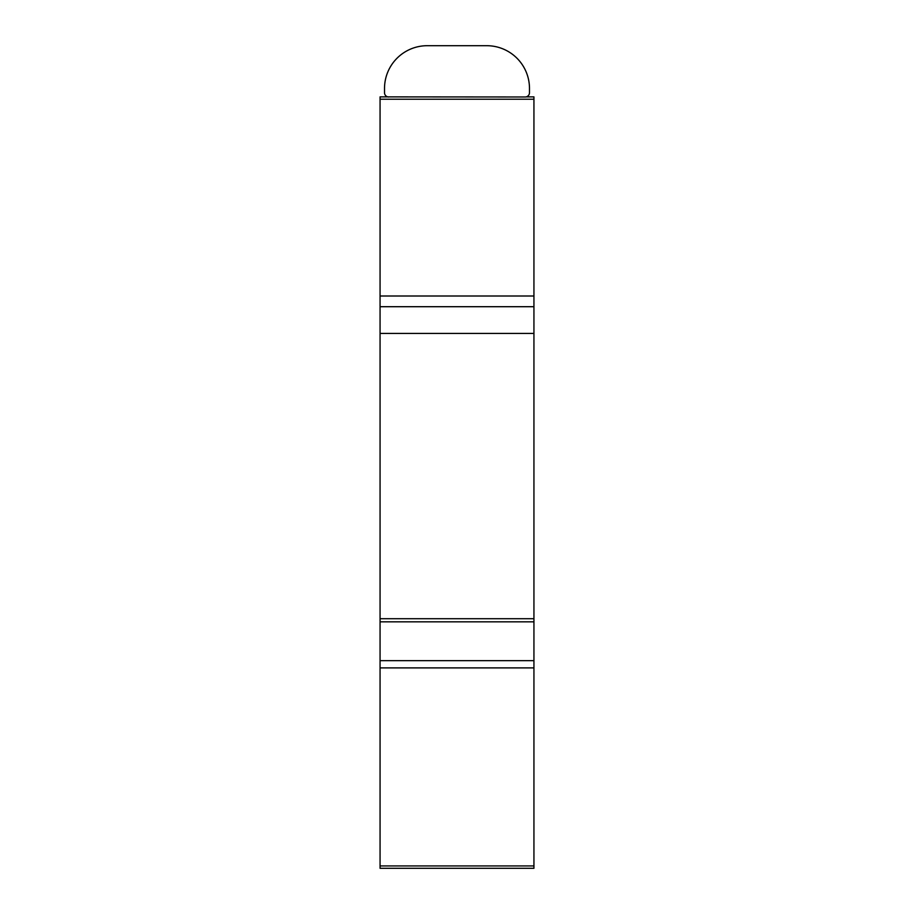 <?xml version="1.0" encoding="UTF-8"?>
<svg xmlns="http://www.w3.org/2000/svg" width="914" height="914" viewBox="0 0 914 914"><rect width="100%" height="100%" fill="white"/><g stroke="black" fill="none" stroke-linecap="round" stroke-linejoin="round"><path stroke-width="1.37" d="M380.064 96.884L387.856 96.884L380.064 96.884L380.064 868.3L533.936 868.3L533.936 618.721L380.064 618.721L533.936 618.721L533.936 96.884L526.144 96.884L533.936 96.884M380.064 660.662L533.936 660.662M380.064 621.84L533.936 621.84M380.064 333.427L533.936 333.427M380.064 295.999L533.936 295.999M387.856 96.884L525.207 96.987A4.273 4.273 0 0 0 529.48 92.714L529.48 88.441A42.741 42.741 0 0 0 486.739 45.7L427.261 45.7A42.741 42.741 0 0 0 384.52 88.441L384.52 92.714A4.273 4.273 0 0 0 388.793 96.987L387.856 96.884M380.064 865.935L533.936 865.935M380.064 667.906L533.936 667.906M380.064 306.704L533.936 306.704M380.064 99.226L533.936 99.226M380.064 868.3L533.936 868.3"/></g></svg>
